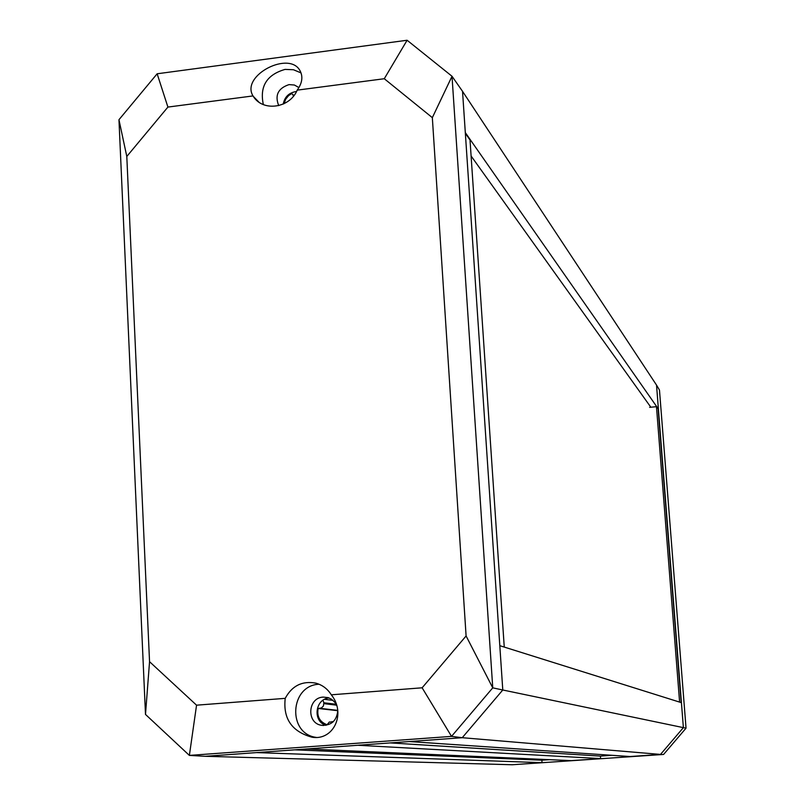 <?xml version="1.0" encoding="UTF-8"?>
<svg xmlns="http://www.w3.org/2000/svg" width="805" height="805" viewBox="0 0 805 805"><rect width="100%" height="100%" fill="white"/><g stroke="black" fill="none" stroke-linecap="round" stroke-linejoin="round"><path stroke-width="1.21" d="M658.399 409.071L465.31 132.594L462.533 91.337L656.528 385.092L658.399 409.071L656.467 406.666L649.625 407.35M681.422 702.674L683.385 727.64L660.513 754.416L630.114 756.529L409.141 741.546L462.241 737.702L502.783 689.996L499.804 645.68L681.422 702.674M611.891 755.301L600.419 756.096L600.6 758.592L571.248 760.634L306.936 748.952L357.812 745.269L600.6 758.592M549.372 759.668L541.866 760.192L542.037 762.677L512.252 764.75L205.315 756.308L256.523 752.595L542.037 762.677M650.842 407.229L471.106 155.999M284.135 103.644L285.634 99.257L288.582 95.614L291.722 93.571L293.936 95.553M337.768 710.694L318.146 708.47L321.336 707.987L323.409 706.015L323.882 702.765L322.956 700.28M332.938 721.994L329.305 722.045L327.082 724.752C319.716 721.954 316.737 716.531 318.146 708.47M285.222 698.348L196.551 705.18L189.376 755.402L205.315 756.308L462.241 737.702L660.513 754.416L683.385 727.64L686.041 728.163L659.476 390.033L656.528 385.092L683.385 727.64L502.783 689.996L462.533 91.337L452.018 76.264L432.335 117.651L466.095 635.96L422.132 687.802L331.298 694.806C346.402 713.401 333.642 740.892 312.038 737.229C291.873 731.624 282.937 718.674 285.222 698.348C292.004 685.749 302.187 680.678 315.761 683.123C322.382 684.954 327.555 688.849 331.298 694.806M600.419 756.096L390.334 742.914M541.866 760.192L294.721 749.837M663.592 754.446L512.252 764.75L663.592 754.446L686.041 728.163M658.158 409.091L681.171 702.594M679.601 702.101L656.467 406.666M263.346 104.59C259.482 86.447 266.727 74.714 285.061 69.401L293.443 69.733L301.03 72.913M298.927 87.564L294.378 85.018L289.055 84.606C278.097 88.248 274.646 95.232 278.691 105.546L278.741 105.636M296.502 91.559L295.435 91.649C288.623 93.058 284.568 97.184 283.269 104.056M316.254 737.4C287.144 733.778 289.8 685.367 319.062 684.23M336.802 705.784L334.95 702.443L331.509 699.213L328.128 697.623L323.278 697.1C307.55 697.563 306.212 723.635 321.859 725.345C331.419 725.526 336.721 720.666 337.778 710.775M329.114 697.975C315.057 698.81 312.431 721.461 325.955 725.335M297.196 90.14C289.73 108.273 262.883 112.006 253.293 96.369L253.001 95.926C240.333 75.308 290.615 49.628 300.436 71.554C303.083 77.27 302.006 83.468 297.196 90.14L384.277 78.729L407.109 40.25L157.156 73.778L167.913 107.075L253.001 95.926M145.494 714.427L149.549 661.69L126.798 156.462L118.959 119.714L145.494 714.427L189.376 755.402L451.525 736.384L422.132 687.802M465.36 133.308L470.019 139.979L504.252 647.069M466.095 635.96L492.751 687.842L451.525 736.384L462.241 737.702L502.783 689.996L492.751 687.842L452.018 76.264L407.109 40.25M126.798 156.462L167.913 107.075M157.156 73.778L118.959 119.714M384.277 78.729L432.335 117.651M196.551 705.18L149.549 661.69M336.108 704.274L323.882 702.765M336.55 705.18L323.932 703.64M337.728 710.352L319.957 708.34M293.674 95.896L292.839 94.98M333.079 700.41L324.606 699.314M333.179 721.773L331.861 721.652M323.691 725.496L321.859 725.345M312.038 737.229L315.107 737.42M253.293 96.369L258.878 102.104"/></g></svg>
